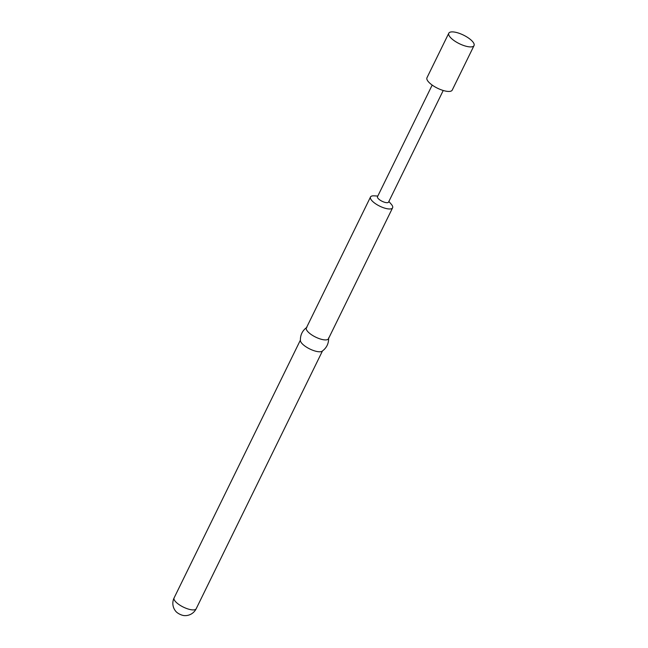 <?xml version="1.0" encoding="UTF-8"?>
<svg xmlns="http://www.w3.org/2000/svg" width="648" height="648" viewBox="0 0 648 648"><rect width="100%" height="100%" fill="white"/><g stroke="black" fill="none" stroke-linecap="round" stroke-linejoin="round"><path stroke-width="0.97" d="M432.184 85.074L377.501 196.7A6.148 2.09 26.1 0 0 380.068 200.111A6.148 2.09 26.1 0 0 384.296 202.176A6.148 2.09 26.1 0 0 388.549 202.119L443.232 90.493M388.865 201.455L391.327 204.298A12.304 4.172 -153.9 0 1 392.599 207.822A12.304 4.172 -153.9 0 1 384.102 207.943A12.304 4.172 -153.9 0 1 370.502 197A12.304 4.172 -153.9 0 1 374.074 195.842L377.816 196.044M370.502 197L306.366 327.92A12.304 4.172 26.1 0 0 319.958 338.872A12.304 4.172 26.1 0 0 328.463 338.742L392.599 207.822M306.925 327.297C302.381 330.577 300.21 335.016 300.405 340.613A12.304 4.172 26.1 0 0 314.142 350.746A12.304 4.172 26.1 0 0 322.08 351.24C326.624 347.96 328.795 343.521 328.609 337.924M196.19 608.747A12.304 12.304 0 0 1 184.194 615.6A5.978 2.025 -153.9 0 1 181.926 615.106A5.978 2.025 -153.9 0 1 176.029 611.599A12.304 12.304 0 0 1 174.093 597.926A12.304 4.172 26.1 0 0 174.239 599.781A12.304 4.172 26.1 0 0 187.685 608.869A12.304 4.172 26.1 0 0 196.19 608.747L322.469 350.965M448.789 33.21L426.967 77.752A14.062 4.771 26.1 0 0 432.84 85.536A14.062 4.771 26.1 0 0 452.215 90.121L474.036 45.579A14.062 4.771 26.1 0 0 468.164 37.803A14.062 4.771 26.1 0 0 448.789 33.21A14.062 4.771 26.1 0 0 454.653 40.994A14.062 4.771 26.1 0 0 474.036 45.579M174.093 597.926L300.38 340.143"/></g></svg>
